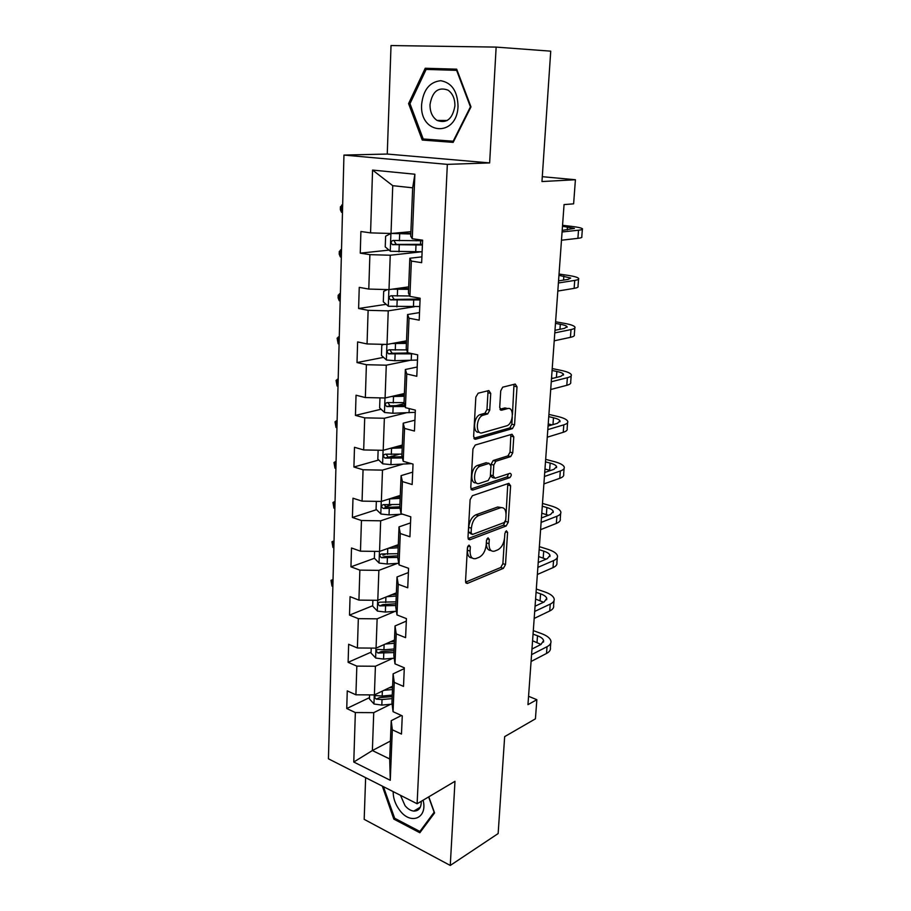 <?xml version="1.0" encoding="UTF-8"?>
<svg xmlns="http://www.w3.org/2000/svg" width="911" height="911" viewBox="0 0 911 911"><rect width="100%" height="100%" fill="white"/><g stroke="black" fill="none" stroke-linecap="round" stroke-linejoin="round"><path stroke-width="1.37" d="M468.994 545.12L467.411 547.887L465.544 581.15L467.297 583.45L503.384 568.362L505.503 564.547L507.586 532.388L506.368 530.771L504.876 533.436L504.603 537.638C503.851 543.685 501.562 547.762 497.736 549.868L494.514 551.144C490.858 551.85 489.025 549.367 489.025 543.708L489.275 539.449L488.034 537.809L486.463 540.542L486.212 544.801C485.472 550.95 483.115 555.106 479.152 557.27L475.815 558.591C472.023 559.331 470.11 556.837 470.076 551.087L470.327 546.771L468.994 545.12M490.722 393.381L488.831 390.568L478.161 393.199L475.838 397.105L473.629 436.563L475.565 439.261L512.369 428.648L514.556 424.879L517.015 386.822L515.239 384.055L502.678 387.186L500.72 390.887L499.706 407.49L501.54 410.223L507.643 408.584C514.203 406.42 513.61 423.273 507.074 425.71L482.306 432.793C475.485 435.219 475.781 418.047 482.636 415.359L487.704 413.913L489.731 410.144L490.722 393.381L487.954 392.743L487.647 390.853M365.63 777.652L364.184 819.353L450.262 865.45L498.146 833.565L504.66 736.635L535.429 718.836L536.852 699.682L527.959 704.658L564.057 204.588L573.623 203.836L575.41 179.74L542.296 176.688M496.142 47.099L391.024 45.55L387.255 154.05L489.64 162.921L496.142 47.099L550.734 51.164L541.965 181.551L575.41 179.74M489.64 162.921L447.335 164.367L417.113 803.753L328.438 758.806L343.948 155.075L447.335 164.367M450.262 865.45L454.976 781.308L417.113 803.753M472.388 495.721L470.11 499.661L467.992 537.376L469.871 539.767L506.106 526.023L508.247 522.231L510.604 485.791L508.85 483.331L472.388 495.721M470.782 487.533L472.946 448.964L475.246 445.035L512.016 434.24L513.781 436.847L512.745 452.858L510.695 456.582L495.891 461.251L493.796 465.054L493.147 475.758L494.969 478.275L510.08 473.276C511.731 474.107 511.652 475.565 509.841 477.649L472.707 490.072L470.782 487.533M389.02 250.115L360.255 253.156L369.889 254.647L368.796 289.072L359.241 287.364L358.615 308.499L368.124 310.332L367.053 343.948L357.624 341.921L357.01 362.567L366.393 364.719L365.345 397.56L356.042 395.215L355.438 415.393L364.707 417.853L363.683 449.943L354.493 447.301L353.912 467.013L363.056 469.769L362.066 501.13L352.99 498.215L352.409 517.482L361.451 520.511L360.471 551.178L351.509 547.989L350.951 566.836L359.868 570.127L358.923 600.121L350.063 596.671L349.517 615.107L358.33 618.649L357.397 647.983L348.651 644.282L348.116 662.331L356.827 666.112L355.916 694.808L347.262 690.88L346.738 708.53L355.347 712.55L353.775 762.029L390.272 780.283L389.692 758.965L391.229 720.692L401.455 715.488M360.255 253.156L360.904 231.508L370.572 232.874L372.565 170.072L414.881 174.229L412.262 238.728L422.613 240.174L421.656 262.675L411.351 261.07L409.916 296.394L420.13 298.216L419.197 320.171L409.028 318.212L407.627 352.682L417.705 354.857L416.794 376.277L406.773 373.977L405.406 407.638L415.348 410.132L414.448 431.04L404.552 428.421L403.22 461.285L413.036 464.109L412.159 484.527L402.4 481.589L401.091 513.702L410.781 516.81L409.927 536.761L400.293 533.527L399.018 564.9L408.572 568.305L407.741 587.789L398.232 584.281L396.991 614.936L406.42 618.615L405.6 637.654L396.217 633.885L394.998 663.857L404.313 667.786L403.516 686.404L394.247 682.373L393.062 711.685L402.263 715.864L401.478 734.061L392.322 729.791L390.272 780.283M408.686 286.874L388.997 289.618L390.238 255.239L421.463 251.8M421.907 256.856L409.836 258.246L408.435 293.046L409.916 296.394M390.238 255.239L369.889 254.647M388.997 289.618L368.796 289.072M411.351 261.07L409.836 258.246M406.522 340.816L387.027 344.438L388.234 310.856L414.391 306.734M419.515 312.587L407.57 314.534L406.204 348.514L407.627 352.682M388.234 310.856L368.124 310.332M387.027 344.438L367.053 343.948M409.028 318.212L407.57 314.534M404.393 393.518L385.091 397.982L386.275 365.186L409.825 360.392M417.192 367.019L405.361 369.502L404.029 402.685L405.406 407.638M386.275 365.186L366.393 364.719M385.091 397.982L365.345 397.56M406.773 373.977L405.361 369.502M402.32 445.046L383.201 450.307L384.362 418.251L406.135 412.842M414.915 420.187L403.197 423.194L401.899 455.602L403.22 461.285M384.362 418.251L364.707 417.853M383.201 450.307L363.683 449.943M404.552 428.421L403.197 423.194M400.293 495.413L381.356 501.437L382.495 470.11L402.969 464.132M412.683 472.137L401.091 475.633L399.815 507.313L401.091 513.702M382.495 470.11L363.056 469.769M381.356 501.437L362.066 501.13M402.4 481.589L401.091 475.633M398.312 544.676L379.557 551.428L380.661 520.807L400.134 514.294M410.519 522.914L399.029 526.877L397.777 557.839L399.018 564.9M380.661 520.807L361.451 520.511M379.557 551.428L360.471 551.178M400.293 533.527L399.029 526.877M396.376 592.867L377.792 600.315L378.874 570.366L397.549 563.351M408.39 572.563L397.014 576.97L395.795 607.238L396.991 614.936M378.874 570.366L359.868 570.127M377.792 600.315L358.923 600.121M398.232 584.281L397.014 576.97M394.474 640.023L376.072 648.131L377.131 618.831L395.123 611.338M406.317 621.12L395.044 625.948L393.848 655.544L394.998 663.857M377.131 618.831L358.33 618.649M376.072 648.131L357.397 647.983M396.217 633.885L395.044 625.948M392.618 686.177L374.387 694.911L375.412 666.248L392.846 658.3M404.279 668.606L393.108 673.844L391.946 702.791L393.062 711.685M375.412 666.248L356.827 666.112M374.387 694.911L355.916 694.808M394.247 682.373L393.108 673.844M390.409 741.064L372.371 750.539L373.738 712.641L390.682 704.271M373.738 712.641L355.347 712.55M389.692 758.965L372.371 750.539L353.775 762.029M392.322 729.791L391.229 720.692M387.255 154.05L343.948 155.075M536.852 699.682L528.562 696.3M412.262 238.728L410.724 236.222L412.672 187.814L392.743 185.673L391.024 233.489L410.907 231.667M414.881 174.229L412.672 187.814M392.743 185.673L372.565 170.072M391.024 233.489L370.572 232.874M392.607 686.53L389.988 687.782M369.49 697.621L346.738 708.53M371.073 652.174L348.116 662.331M372.701 605.747L349.517 615.107M385.194 554.366L382.882 555.209M374.432 558.284L350.951 566.836M391.297 504.888L385.205 506.869M376.539 509.67L352.409 517.482M399.269 454.202L388.678 457.197M378.748 459.998L353.912 467.013M404.302 403.664L395.761 405.714M381.083 409.244L355.438 415.393M407.616 352.625L405.452 353.058M383.554 357.351L357.01 362.567M386.184 304.32L358.615 308.499M382.313 786.113L393.825 819.103L419.846 832.756L434.581 812.931L428.796 796.829M425.232 68.257L408.584 103.615L422.237 140.043L453.166 142.378L470.987 106.894L456.696 69.168L425.232 68.257L434.968 68.746L434.536 69.669M394.975 818.42L393.825 819.103M456.775 69.384L434.968 68.746M431.734 139.611L453.576 141.558M431.86 139.918L422.237 140.043M409.996 103.638L408.584 103.615M467.582 546.942L467.4 550.198C467.354 555.255 468.926 557.828 472.103 557.919M490.961 550.483C487.829 550.438 486.303 547.898 486.36 542.854L486.531 540.041M465.601 582.118L500.765 567.485L502.883 563.681L504.478 538.891M506.06 514.18L507.803 483.695M468.095 538.56L503.453 525.203L505.651 520.466M471.112 532.798L472.445 534.472L504.238 522.538L505.742 519.874L506.026 515.41C506.049 509.568 504.159 507.028 500.378 507.791L478.526 515.649C474.506 517.733 472.126 521.923 471.374 528.198L471.112 532.798L468.425 531.944L471.408 534.153M501.301 507.564L497.702 506.994L500.378 507.791M468.425 531.944L468.687 527.355C469.427 521.081 471.818 516.901 475.838 514.829L497.702 506.994M493.682 477.911L492.27 477.512L490.448 474.995L491.086 464.314L493.181 460.522L507.996 455.864L510.035 452.141L510.877 434.57M470.941 488.956L507.165 476.897L508.611 473.766M480.484 466.102L480.12 466.227C473.139 468.687 472.524 486.144 479.482 483.388L488.171 480.518L490.312 476.681L490.949 465.954L489.105 463.392L480.484 466.102L477.398 465.475C470.748 467.764 469.655 484.39 476.225 482.75M487.658 462.993L489.105 463.392M477.751 465.35L486.383 462.64M479.243 432.167C472.627 433.943 473.208 417.261 479.881 414.676L484.948 413.241L486.975 409.472L487.954 392.743M507.734 408.561L504.899 407.934L507.643 408.584M499.957 409.255L504.899 407.934M512.449 414.607L513.998 384.362M473.868 438.248L509.841 427.908L511.834 424.207L512.289 416.999M369.581 694.888L369.445 698.953L374.068 704.021L381.823 705.091L392.117 704.135M383.986 690.31L392.482 689.536M389.077 687.862L392.561 687.554M392.254 695.104L382.164 696.027L376.084 695.583C374.216 696.391 374.296 697.575 376.323 699.147L382.028 699.546L392.117 698.612M392.197 696.596L379.443 697.644L376.323 699.147M333.027 580.284L332.128 579.943L331.968 586.08L332.868 586.422M331.968 586.08L331 580.33L333.039 579.578M333.039 579.601L331 580.33M550.734 643.2L550.392 647.653C550.836 649.896 549.538 651.832 546.52 653.46L531.079 661.488M533.311 630.617L541.692 633.68C547.055 635.719 550.13 638.144 550.904 640.957C551.349 643.189 550.05 645.102 547.033 646.708L531.568 654.645M531.978 649.031L540.986 644.453L532.571 640.752M540.986 644.453L543.605 640.604C543.093 638.736 541.066 637.119 537.501 635.764L533.049 634.124M393.188 791.625C393.142 798.389 395.431 804.755 400.054 810.733C411.02 825.298 427.828 818.078 423.091 800.211M400.487 795.326L405.053 805.688C407.764 808.922 410.679 810.722 413.788 811.086C418.832 811.063 421.315 807.795 421.246 801.304M421.588 830.411L419.88 831.47L394.668 818.26L383.406 786.671M428.637 796.92L434.137 812.248L419.88 831.47M421.645 104.287C419.299 134.976 457.094 137.903 458.028 106.2C457.538 91.202 451.765 82.696 440.73 80.703C429.696 81.91 423.33 89.768 421.645 104.287M430.015 104.628C429.958 111.859 432.304 117.12 437.064 120.423C446.606 123.839 452.551 119.011 454.908 105.938C454.999 98.775 452.71 93.514 448.041 90.155C438.293 86.602 432.281 91.43 430.015 104.628M456.605 70.329L470.44 106.849L453.188 141.216L423.216 138.973L409.984 103.672L426.132 69.418L457.151 70.363M371.221 648.097L371.05 653.05L375.731 658.049L383.565 659.086L394.212 658.186M385.41 644.02L394.338 643.303M390.546 641.754L394.417 641.446M394.11 648.985L383.918 649.816L377.86 649.395C375.879 650.192 375.936 651.411 378.008 653.028L393.973 652.572M394.042 650.682L381.151 651.627L378.008 653.028M334.018 541.544L333.119 541.225L332.959 547.477L333.859 547.796M332.959 547.477L331.98 541.749L334.03 540.918M372.884 600.269L372.679 606.145L377.427 611.087L385.342 612.067L396.41 611.247M386.776 596.716L396.239 596.045M391.981 594.632L396.308 594.325M396.012 601.852L379.682 602.194C377.587 602.991 377.598 604.221 379.739 605.895L395.864 605.519M395.932 603.777L382.905 604.608L379.739 605.895M335.032 502.12L334.121 501.813L333.961 508.179L334.872 508.486M333.961 508.179L332.97 502.473L335.043 501.54M553.979 600.816L553.615 605.553C554.07 607.66 552.772 609.459 549.732 610.974L534.188 618.432M536.306 589.03L544.789 591.922C550.21 593.835 553.33 596.101 554.139 598.732C554.594 600.804 553.296 602.592 550.255 604.084L534.689 611.44M535.064 606.202L544.14 601.966L546.759 598.379C546.236 596.637 544.174 595.122 540.576 593.847L536.067 592.309M543.571 602.228L535.588 599.062M557.281 557.6L556.894 562.634C557.361 564.581 556.074 566.243 553.011 567.633L537.353 574.488M539.369 546.646L547.944 549.344C553.433 551.132 556.598 553.239 557.43 555.676C557.896 557.6 556.61 559.24 553.546 560.607L537.866 567.371M538.219 562.52L547.352 558.625L549.982 555.323C549.435 553.706 547.34 552.305 543.708 551.121L539.153 549.675M546.088 559.172L538.652 556.564M374.603 551.371L374.364 558.215L379.158 563.078L387.164 564.011L398.733 563.271M388.086 548.365L398.187 547.75M393.336 546.475L398.255 546.179M397.948 553.694L381.55 553.956C379.329 554.731 379.306 555.995 381.493 557.714L397.8 557.43M397.868 555.835L384.704 556.541L381.493 557.714M336.068 461.979L335.146 461.706L334.975 468.186L335.897 468.459M334.975 468.186L333.984 462.503L336.079 461.456M376.345 501.357L376.072 509.215L380.923 514.009L389.031 514.886L402.537 514.157M389.282 498.921L400.18 498.374M394.577 497.235L400.236 496.95M399.929 504.443L383.44 504.637C381.105 505.411 381.06 506.687 383.292 508.463L400.009 508.258M399.838 506.823L386.515 507.416L384.544 505.149M386.515 507.416L383.292 508.463L386.526 507.416M337.116 421.121L336.182 420.871L336.011 427.464L336.945 427.714M336.011 427.464L335.009 421.804L337.127 420.643M378.133 450.205L377.826 459.11L382.734 463.824L390.933 464.644L411.408 463.642M390.375 448.326L402.206 447.882M395.636 446.88L402.263 446.618M401.956 454.099L385.285 454.19C382.962 454.965 382.871 456.263 385.023 458.085L402.457 457.982M402.15 456.707L388.257 457.174L386.412 454.794M338.186 379.511L337.241 379.283L337.07 385.991L338.015 386.23M337.07 385.991L336.057 380.365L338.197 379.078M485.187 413.116L487.499 413.993M560.641 513.519L560.242 518.849C560.732 520.636 559.434 522.162 556.348 523.426L540.587 529.667M542.489 503.43L551.166 505.935C556.723 507.586 559.923 509.522 560.777 511.754C561.278 513.519 559.98 515.022 556.894 516.264L541.123 522.39M541.441 517.96L550.631 514.419L553.262 511.401C552.704 509.932 550.574 508.634 546.896 507.541L542.284 506.197M548.422 515.273L541.783 513.223M564.08 468.55L563.647 474.198C564.16 475.815 562.861 477.193 559.764 478.321L543.89 483.912M545.666 459.36L554.446 461.661C560.071 463.175 563.317 464.94 564.205 466.956C564.718 468.55 563.419 469.905 560.322 471.01L544.425 476.487M544.721 472.479L553.979 469.324L556.61 466.603C556.029 465.27 553.877 464.098 550.153 463.084L545.484 461.866M550.483 470.52L544.972 469.028M567.587 422.658L567.132 428.637C567.655 430.083 566.369 431.302 563.249 432.292L547.26 437.2M548.912 414.414L557.794 416.498C563.488 417.864 566.79 419.447 567.701 421.246C568.225 422.67 566.938 423.854 563.807 424.833L547.807 429.628M548.069 426.063L557.395 423.308L560.026 420.905C559.422 419.709 557.236 418.661 553.467 417.75L548.752 416.634M552.089 424.868L548.217 423.945M571.163 375.833L570.685 382.142C571.231 383.406 569.933 384.465 566.801 385.307L550.711 389.509M552.214 368.568L561.21 370.413C566.972 371.642 570.32 373.032 571.265 374.603C571.812 375.833 570.514 376.869 567.371 377.689L551.269 381.766M551.485 378.68L560.88 376.334L563.51 374.262C562.896 373.225 560.675 372.292 556.86 371.483L552.077 370.492M553.091 378.281L551.542 377.951M574.818 328.017L574.306 334.679C574.887 335.76 573.588 336.649 570.423 337.343L554.218 340.805M555.596 321.777L564.695 323.405C570.525 324.464 573.93 325.66 574.898 326.992C575.467 328.028 574.181 328.894 571.015 329.566L554.788 332.902M554.981 330.294L564.433 328.381L567.063 326.65C566.426 325.774 564.182 324.976 560.311 324.27L555.482 323.405M578.553 279.21L578.007 286.236C578.61 287.113 577.312 287.819 574.124 288.366L557.817 291.053M559.035 274.04L568.259 275.407C574.158 276.318 577.608 277.297 578.61 278.379C579.214 279.221 577.916 279.905 574.727 280.417L558.397 282.979M558.545 280.884L568.065 279.415L570.696 278.049L558.944 275.338M379.989 397.879L379.614 407.866L384.59 412.501L392.88 413.264L415.245 412.33M391.309 396.547L404.29 396.239M396.399 395.374L404.325 395.146M404.029 402.594L387.164 402.582C384.852 403.379 384.727 404.7 386.799 406.545L405.099 406.557M404.791 405.441L390.045 405.771L388.314 403.277M339.268 337.127L338.323 336.922L338.152 343.766L339.097 343.971M338.152 343.766L337.116 338.163L339.279 336.763M383.804 344.358L381.8 345.235L381.447 355.449L386.48 360.004L394.873 360.699L417.489 360.039M391.981 343.515L406.408 343.401M396.638 342.65L406.454 342.479M406.682 349.892L389.099 349.79C386.788 350.587 386.628 351.942 388.621 353.821L413.059 353.855M409.028 352.99L392.277 353.252L390.272 350.576M340.384 293.957L339.427 293.786L339.245 300.755L340.202 300.937M339.245 300.755L338.129 297.965L338.197 295.187L340.384 293.649M387.403 289.573L383.679 291.361L383.315 301.814L388.416 306.267L419.777 306.529M418.616 299.138L418.217 298.296M395.886 288.662L408.618 288.593M392.185 289.174L408.584 289.334M409.734 295.973L391.07 295.756C388.769 296.576 388.576 297.943 390.489 299.856L420.062 299.935M420.096 299.024L394.281 299.457L392.288 296.633M341.511 249.978L340.543 249.83L340.361 256.925L341.329 257.084M340.361 256.925L339.234 254.226L339.302 251.402L341.523 249.728M390.83 233.489L385.615 236.211L385.239 246.915L390.409 251.277L422.123 251.778M394.668 233.159L410.838 233.432M391.571 233.444L410.815 233.979M422.59 240.743L393.096 240.447C390.808 241.278 390.58 242.679 392.413 244.626L422.408 245.013M422.442 244.33L396.331 244.41L394.361 241.404M342.661 205.169L341.682 205.043L341.5 212.274L342.479 212.4M341.5 212.274L340.361 209.667L340.429 206.774L342.673 204.975M582.357 229.356L581.787 236.758C582.402 237.429 581.116 237.953 577.904 238.34L561.483 240.219M562.554 225.302L571.892 226.418C577.87 227.146 581.377 227.921 582.402 228.741C583.029 229.378 581.73 229.868 578.519 230.221L562.076 231.963M562.189 230.403L574.408 228.41L562.486 226.27M467.4 550.198L470.076 551.087M487.032 538.731L489.275 539.449M486.36 542.854L489.025 543.708M505.4 531.705L507.586 532.388M502.883 563.681L505.503 564.547M500.765 567.485L503.384 568.362M465.851 582.835L467.445 583.393M468.015 546.008L470.327 546.771M507.928 485.028L510.604 485.791M505.594 521.422L508.247 522.231M503.453 525.203L506.106 526.023M468.391 539.266L469.905 539.756M475.884 514.806L478.582 515.637M468.687 527.355L471.374 528.198M511.071 436.153L513.781 436.847M510.035 452.141L512.745 452.858M507.871 455.91L510.57 456.627M493.306 460.476L496.017 461.205M491.086 464.314L493.796 465.054M490.448 474.995L493.147 475.758M507.108 476.92L509.796 477.671L507.165 476.897M471.306 489.662L472.707 490.072M486.975 409.472L489.731 410.144M484.698 413.332L487.453 414.004M480.564 414.437L483.331 415.109M500.424 409.961L501.54 410.223M514.271 386.207L517.015 386.822M511.834 424.207L514.556 424.879M509.659 427.965L512.369 428.648M474.301 438.931L475.565 439.261M374.284 694.911L373.954 703.896M382.028 699.546L381.823 705.091M382.347 691.096L382.164 696.027M546.52 653.46L547.033 646.708M537.023 642.414L537.501 635.764M375.97 648.131L375.617 657.924M383.782 653.415L383.565 659.086M384.112 644.589L383.918 649.816M377.689 600.315L377.302 610.962M385.569 606.27L385.342 612.067M385.911 597.069L385.706 602.604M549.732 610.974L550.255 604.084M540.075 600.622L540.576 593.847M553.011 567.633L553.546 560.607M543.195 558.022L543.708 551.121M379.454 551.428L379.033 562.952M387.391 558.09L387.164 564.011M387.756 548.479L387.528 554.332M381.253 501.437L380.809 513.884M389.259 508.828L389.031 514.886M389.635 498.909L389.407 504.99M383.098 450.307L382.609 463.71M406.989 462.367L406.921 463.961M391.161 458.449L390.933 464.644M391.548 448.303L391.309 454.532M388.405 457.185L385.137 458.108M556.348 523.426L556.894 516.264M546.384 514.578L546.896 507.541M559.764 478.321L560.322 471.01M549.618 470.27L550.153 463.084M563.249 432.292L563.807 424.833M552.966 424.617L553.467 417.75M566.801 385.307L567.371 377.689M556.416 377.45L556.86 371.483M570.423 337.343L571.015 329.566M559.946 329.292L560.311 324.27M574.124 288.366L574.727 280.417M563.545 280.11L563.841 276.079M384.977 397.982L384.465 412.387M409.221 408.595L409.05 412.751M393.119 406.932L392.88 413.264M393.506 396.547L393.267 402.913M390.318 405.805L387.016 406.591M386.913 344.438L386.355 359.891M411.487 353.901L411.214 360.357M395.112 354.22L394.873 360.699M395.522 343.595L395.272 350.109M392.277 353.252L388.951 353.889M388.883 289.618L388.291 306.164M413.708 300.14L413.435 306.745M397.162 300.266L396.911 306.905M397.572 289.402L397.321 296.064M394.281 299.457L390.921 299.958M390.91 233.489L390.272 251.163M415.997 245.105L415.712 251.88M416.236 239.286L416.168 240.823M399.257 245.048L398.995 251.846M399.678 233.911L399.417 240.743M396.331 244.41L392.937 244.752M577.904 238.34L578.519 230.221M567.223 229.879L567.451 226.873M465.931 582.96L467.297 583.45M468.413 539.301L469.871 539.767M475.838 514.829L478.526 515.649M507.996 455.864L510.695 456.582M493.181 460.522L495.891 461.251M477.398 465.475L480.12 466.227M484.948 413.241L487.704 413.913M479.881 414.676L482.636 415.359M509.841 427.908L512.551 428.58M543.503 642.084L543.605 640.604M420.324 807.18L413.788 811.086M447.267 120.48L437.064 120.423M546.657 599.757L546.759 598.379M549.88 556.598L549.982 555.323M388.257 457.174L385.023 458.085M553.171 512.574L553.262 511.401M556.53 467.673L556.61 466.603M559.958 421.839L560.026 420.905M563.442 375.081L563.51 374.262M567.018 327.334L567.063 326.65M390.045 405.782L386.799 406.545M391.867 353.195L388.621 353.821M418.24 297.886L418.206 298.808M393.746 299.377L390.489 299.867M420.666 240.789L420.506 244.421M395.681 244.296L392.413 244.626"/></g></svg>
